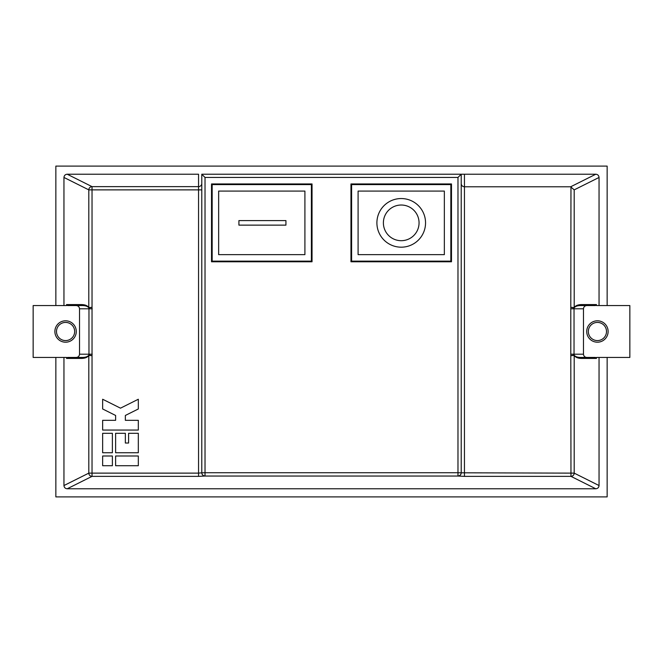 <?xml version="1.0" encoding="UTF-8"?>
<svg xmlns="http://www.w3.org/2000/svg" width="663" height="663" viewBox="0 0 663 663"><rect width="100%" height="100%" fill="white"/><g stroke="black" fill="none" stroke-linecap="round" stroke-linejoin="round"><path stroke-width="0.99" d="M608.12 331.5A10.699 10.699 0 0 1 597.421 342.199A10.699 10.699 0 0 1 586.722 331.5A10.699 10.699 0 0 1 597.421 320.801A10.699 10.699 0 0 1 608.12 331.5A10.699 10.699 0 0 0 597.421 320.801A10.699 10.699 0 0 0 586.722 331.5M65.579 320.801A10.699 10.699 0 0 1 76.278 331.5A10.699 10.699 0 0 1 65.579 342.199A10.699 10.699 0 0 1 54.88 331.5A10.699 10.699 0 0 1 65.579 320.801A10.699 10.699 0 0 0 54.88 331.5A10.699 10.699 0 0 0 65.579 342.199M383.388 222.859A17.835 17.835 0 0 0 401.223 240.694A17.835 17.835 0 0 0 419.057 222.859A17.835 17.835 0 0 0 401.223 205.024A17.835 17.835 0 0 0 383.388 222.859M425.547 222.859A24.324 24.324 0 0 0 401.223 198.544A24.324 24.324 0 0 0 376.899 222.859A24.324 24.324 0 0 0 401.223 247.183A24.324 24.324 0 0 0 425.547 222.859M66.54 358.418L67.518 357.44L76.27 357.44C78.226 357.241 79.311 356.155 79.519 354.199L88.966 354.199L88.825 355.128L92.033 355.683L88.792 355.409C87.591 357.291 85.245 358.293 81.764 358.418L66.54 358.418L66.54 357.44L33.15 357.44L33.15 305.56L66.54 305.56L66.54 304.582L81.764 304.582C85.245 304.707 87.591 305.709 88.792 307.591L92.033 307.317L88.842 307.881C87.781 306.422 85.751 305.651 82.734 305.56L67.518 305.56L66.54 304.582M79.519 354.199L79.519 308.801C79.311 306.845 78.226 305.759 76.27 305.56M55.849 357.44L55.849 496.894L607.151 496.894L607.151 357.44M607.151 305.56L607.151 166.106L55.849 166.106L55.849 305.56M88.809 307.607A0.97 0.97 81.8 0 0 88.842 307.881L88.825 307.872A0.97 0.953 152.6 0 1 88.792 307.591L88.809 189.875L63.955 177.452L63.955 305.56M63.955 177.452C64.162 175.496 65.247 174.419 67.203 174.22L92.033 186.634L198.544 186.634L198.544 174.22L67.203 174.22M599.045 177.452L574.191 189.875L570.661 186.784L464.456 186.784L464.456 174.22L461.216 174.22L595.797 174.22C597.753 174.419 598.838 175.496 599.045 177.452L599.045 305.56M457.976 177.46L205.024 177.46L205.024 472.727L201.784 472.802L201.784 174.22L461.216 174.22L461.216 472.802L457.976 472.727L457.976 177.46L461.216 174.22M211.514 261.777L312.041 261.777L312.041 183.949L211.514 183.949L211.514 261.777M451.486 261.777L350.959 261.777L350.959 183.949L451.486 183.949L451.486 261.777M599.045 357.44L599.045 485.548C598.838 487.504 597.753 488.581 595.797 488.78L67.203 488.78C65.247 488.581 64.162 487.504 63.955 485.548L88.809 473.125L88.809 355.393A0.97 0.953 27.4 0 1 88.825 355.128L88.842 355.119A0.97 0.97 98.2 0 0 88.809 355.393M63.955 357.44L63.955 485.548M138.318 430.055L138.318 420.325L125.348 420.325L125.348 415.461L138.318 408.972L138.318 399.242L120.484 408.168L102.649 399.242L102.649 408.972L115.619 415.461L115.619 420.325L102.649 420.325L102.649 430.055L138.318 430.055M112.378 452.754L112.378 433.295L102.649 433.295L102.649 452.754L112.378 452.754M115.619 452.754L138.318 452.754L138.318 433.295L128.589 433.295L128.589 443.025L125.348 443.025L125.348 433.295L115.619 433.295L115.619 452.754M112.378 465.724L112.378 455.995L102.649 455.995L102.649 465.724L112.378 465.724M138.318 465.724L138.318 455.995L115.619 455.995L115.619 465.724L138.318 465.724M212.16 184.596L212.16 261.131L311.395 261.131L311.395 184.596L212.16 184.596M218.649 254.642L304.905 254.642L304.905 191.085L218.649 191.085L218.649 254.642M67.518 357.44L82.734 357.44C85.751 357.349 87.781 356.578 88.825 355.128M595.797 488.78L570.967 476.365A3.24 3.224 -63.4 0 0 574.191 473.125L574.191 355.393A0.97 0.953 -27.4 0 0 574.175 355.128L574.034 354.199L583.481 354.199L583.481 308.801L574.034 308.801L574.175 307.872L570.967 307.317L574.208 307.591C575.409 305.709 577.755 304.707 581.236 304.582L596.46 304.582L596.46 305.56L629.85 305.56L629.85 357.44L596.46 357.44L596.46 358.418L581.236 358.418C577.755 358.293 575.409 357.291 574.208 355.409L570.967 355.683L574.158 355.119C575.219 356.578 577.249 357.349 580.266 357.44L595.482 357.44L580.266 357.44A0.97 0.97 -90 0 1 581.236 358.418M450.84 261.131L450.84 184.596L351.605 184.596L351.605 261.131L450.84 261.131M583.481 354.199C583.689 356.155 584.774 357.241 586.73 357.44M595.482 357.44L596.46 358.418M596.46 304.582L595.482 305.56L580.266 305.56C577.249 305.651 575.219 306.422 574.175 307.872L574.158 307.881A0.97 0.953 -152.6 0 0 574.208 307.591L574.191 189.875M586.73 305.56C584.774 305.759 583.689 306.845 583.481 308.801M285.935 225.13L285.935 220.588L238.912 220.588L238.912 225.13L285.935 225.13M358.095 254.642L444.351 254.642L444.351 191.085L358.095 191.085L358.095 254.642M464.456 476.365L457.976 476.042A3.24 3.24 -0 0 0 461.216 472.802L570.967 473.125L570.967 476.365L464.456 476.365L464.456 186.784C462.501 186.593 461.423 185.565 461.216 183.701M88.825 307.872L88.966 308.801L79.519 308.801M205.024 177.46L201.784 174.22M457.976 476.042L205.024 476.042A3.24 3.24 180 0 1 201.784 472.802L198.544 473.125L198.544 189.875L92.033 189.875L92.033 473.125L198.544 473.125L198.544 476.365L92.033 476.365L67.203 488.78M81.764 304.582A0.97 0.97 90 0 0 82.734 305.56M82.734 357.44A0.97 0.97 90 0 0 81.764 358.418M580.266 305.56A0.97 0.97 -90 0 0 581.236 304.582M588.338 331.5A9.083 9.083 0 0 0 597.421 340.583A9.083 9.083 0 0 0 606.504 331.5A9.083 9.083 0 0 0 597.421 322.417A9.083 9.083 0 0 0 588.338 331.5M65.579 340.583A9.083 9.083 0 0 0 74.662 331.5A9.083 9.083 0 0 0 65.579 322.417A9.083 9.083 0 0 0 56.496 331.5A9.083 9.083 0 0 0 65.579 340.583M201.784 472.727A3.24 3.24 180 0 0 205.024 475.968L205.024 472.727L457.976 472.727L457.976 475.968A3.24 3.24 -0 0 0 461.216 472.727M198.544 476.365L205.024 476.042M92.207 354.199L88.966 354.199L88.966 308.801L92.207 308.801M570.661 186.784L595.797 174.22M570.793 354.199L570.793 308.801L574.034 308.801L574.034 354.199L570.793 354.199L570.967 473.125L574.191 473.125L599.045 485.548M570.793 308.801L570.967 186.8M88.809 473.125A3.24 3.224 63.4 0 0 92.033 476.365L92.033 473.125L88.809 473.125M88.809 189.875L92.033 189.875L92.033 186.634A3.24 3.224 116.6 0 0 88.809 189.875M201.784 183.394A3.24 3.24 0 0 1 198.544 186.634L198.544 189.875L201.784 189.875"/></g></svg>
